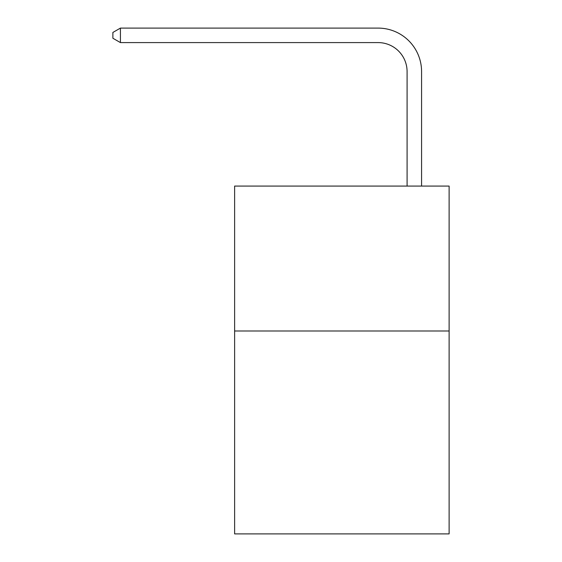 <?xml version="1.0" encoding="UTF-8"?>
<svg xmlns="http://www.w3.org/2000/svg" width="562" height="562" viewBox="0 0 562 562"><rect width="100%" height="100%" fill="white"/><g stroke="black" fill="none" stroke-linecap="round" stroke-linejoin="round"><path stroke-width="0.84" d="M449.115 330.997L449.115 533.9L234.621 533.9L234.621 186.071L449.115 186.071L449.115 330.997L234.621 330.997M407.085 186.071L407.085 71.578A28.985 28.985 0 0 0 378.1 42.593L120.423 42.593L112.885 38.244L112.885 32.448L120.423 28.1L378.1 28.1A43.478 43.478 0 0 1 421.577 71.578L421.577 186.071M407.085 71.578A28.985 28.985 0 0 0 378.1 42.593A28.985 28.985 0 0 1 407.085 71.578A28.985 28.985 0 0 0 378.1 42.593A28.985 28.985 0 0 1 407.085 71.578A28.985 28.985 0 0 0 378.1 42.593A28.985 28.985 0 0 1 407.085 71.578A28.985 28.985 0 0 0 378.1 42.593A28.985 28.985 0 0 1 407.085 71.578A28.985 28.985 0 0 0 378.1 42.593A28.985 28.985 0 0 1 407.085 71.578A28.985 28.985 0 0 0 378.1 42.593A28.985 28.985 0 0 1 407.085 71.578A28.985 28.985 0 0 0 378.1 42.593A28.985 28.985 0 0 1 407.085 71.578A28.985 28.985 0 0 0 378.1 42.593A28.985 28.985 0 0 1 407.085 71.578A28.985 28.985 0 0 0 378.1 42.593A28.985 28.985 0 0 1 407.085 71.578A28.985 28.985 0 0 0 378.1 42.593A28.985 28.985 0 0 1 407.085 71.578A28.985 28.985 0 0 0 378.1 42.593A28.985 28.985 0 0 1 407.085 71.578A28.985 28.985 0 0 0 378.1 42.593A28.985 28.985 0 0 1 407.085 71.578A28.985 28.985 0 0 0 378.1 42.593A28.985 28.985 0 0 1 407.085 71.578A28.985 28.985 0 0 0 378.1 42.593A28.985 28.985 0 0 1 407.085 71.578A28.985 28.985 0 0 0 378.1 42.593A28.985 28.985 0 0 1 407.085 71.578A28.985 28.985 0 0 0 378.1 42.593A28.985 28.985 0 0 1 407.085 71.578A28.985 28.985 0 0 0 378.1 42.593A28.985 28.985 0 0 1 407.085 71.578A28.985 28.985 0 0 0 378.1 42.593A28.985 28.985 0 0 1 407.085 71.578A28.985 28.985 0 0 0 378.1 42.593M120.423 42.593L120.423 28.1L378.1 28.1"/></g></svg>
